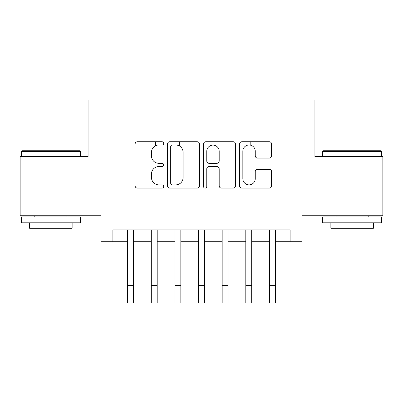 <?xml version="1.0" encoding="UTF-8"?>
<svg xmlns="http://www.w3.org/2000/svg" width="403" height="403" viewBox="0 0 403 403"><rect width="100%" height="100%" fill="white"/><g stroke="black" fill="none" stroke-linecap="round" stroke-linejoin="round"><path stroke-width="0.6" d="M163.694 143.367A1.622 1.622 0 0 0 162.071 141.74L137.428 141.74A2.317 2.317 0 0 0 135.111 144.062L135.111 185.808A2.317 2.317 0 0 0 137.428 188.125L162.071 188.125A1.622 1.622 0 0 0 163.694 186.503A1.622 1.622 0 0 0 162.071 184.881L158.883 184.881A7.42 7.42 0 0 1 151.463 177.461L151.463 173.98A7.42 7.42 0 0 1 158.883 166.56L162.071 166.56A1.622 1.622 0 0 0 163.694 164.933A1.622 1.622 0 0 0 162.071 163.311L158.883 163.311A7.42 7.42 0 0 1 151.463 155.89L151.463 152.41A7.42 7.42 0 0 1 158.883 144.989L162.071 144.989A1.622 1.622 0 0 0 163.694 143.367M269.28 158.092A2.317 2.317 0 0 0 271.602 155.775L271.602 144.062A2.317 2.317 0 0 0 269.28 141.74L241.916 141.74A2.317 2.317 0 0 0 239.594 144.062L239.594 185.808A2.317 2.317 0 0 0 241.916 188.125L269.28 188.125A2.317 2.317 0 0 0 271.602 185.808L271.602 171.663A2.317 2.317 0 0 0 269.28 169.341L257.567 169.341A2.317 2.317 0 0 0 255.25 171.663L255.25 178.675A6.206 6.206 0 0 1 249.044 184.881A6.206 6.206 0 0 1 242.843 178.675L242.843 151.19A6.206 6.206 0 0 1 249.044 144.989A6.206 6.206 0 0 1 255.25 151.19L255.25 155.775A2.317 2.317 0 0 0 257.567 158.092L269.28 158.092M112.89 241.729L112.89 229.911L290.11 229.911L290.11 241.729L301.923 241.729L301.923 215.736L382.85 215.736L382.85 156.666L314.919 156.666L314.919 99.954L88.081 99.954L88.081 156.666L20.15 156.666L20.15 215.736L101.077 215.736L101.077 241.729L127.66 241.729M199.47 144.062A2.317 2.317 0 0 0 197.153 141.74L169.784 141.74A2.317 2.317 0 0 0 167.462 144.062L167.462 185.808A2.317 2.317 0 0 0 169.784 188.125L197.153 188.125A2.317 2.317 0 0 0 199.47 185.808L199.47 144.062M205.847 141.74L233.216 141.74A2.317 2.317 0 0 1 235.538 144.062L235.538 185.808A2.317 2.317 0 0 1 233.216 188.125L221.504 188.125A2.317 2.317 0 0 1 219.187 185.808L219.187 168.877A2.317 2.317 0 0 0 216.864 166.56L209.097 166.56A2.317 2.317 0 0 0 206.774 168.877L206.774 186.503A1.622 1.622 0 0 1 205.152 188.125A1.622 1.622 0 0 1 203.53 186.503L203.53 144.062A2.317 2.317 0 0 1 205.847 141.74M133.569 241.729L151.291 241.729M157.195 241.729L174.917 241.729M180.826 241.729L198.548 241.729M204.452 241.729L222.174 241.729M228.083 241.729L245.805 241.729M251.709 241.729L269.431 241.729M275.34 241.729L290.11 241.729M172.333 144.989A1.622 1.622 0 0 0 170.711 146.611L170.711 183.259A1.622 1.622 0 0 0 172.333 184.881L175.698 184.881A7.42 7.42 0 0 0 183.118 177.461L183.118 152.41A7.42 7.42 0 0 0 175.698 144.989L172.333 144.989M219.187 151.306A6.206 6.206 0 0 0 212.98 145.105A6.206 6.206 0 0 0 206.774 151.306L206.774 160.993A2.317 2.317 0 0 0 209.097 163.311L216.864 163.311A2.317 2.317 0 0 0 219.187 160.993L219.187 151.306M127.66 285.324L133.569 285.324L133.569 303.046L127.66 303.046L127.66 229.911M133.569 285.324L133.569 229.911M22.039 150.757L79.693 150.757L80.404 151.468L21.334 151.468L22.039 150.757M50.869 222.824L21.334 222.824L21.334 216.92L80.404 216.92L80.404 222.824L50.869 222.824M72.132 222.824L72.132 228.259L29.6 228.259L29.6 222.824M323.307 150.757L380.961 150.757L381.666 151.468L322.596 151.468L323.307 150.757M352.131 222.824L322.596 222.824L322.596 216.92L381.666 216.92L381.666 222.824L352.131 222.824M373.4 222.824L373.4 228.259L330.868 228.259L330.868 222.824M151.291 285.324L157.195 285.324L157.195 303.046L151.291 303.046L151.291 229.911M157.195 285.324L157.195 229.911M155.659 145.725L155.659 141.74M174.917 285.324L180.826 285.324L180.826 303.046L174.917 303.046L174.917 229.911M180.826 285.324L180.826 229.911M179.29 145.916L179.29 141.74M198.548 285.324L204.452 285.324L204.452 303.046L198.548 303.046L198.548 229.911M204.452 285.324L204.452 229.911M222.174 285.324L228.083 285.324L228.083 303.046L222.174 303.046L222.174 229.911M228.083 285.324L228.083 229.911M245.805 285.324L251.709 285.324L251.709 303.046L245.805 303.046L245.805 229.911M251.709 285.324L251.709 229.911M250.177 145.09L250.177 141.74M269.431 285.324L275.34 285.324L275.34 303.046L269.431 303.046L269.431 229.911M275.34 285.324L275.34 229.911M21.334 156.666L21.334 151.468M34.799 216.92L34.799 215.736M66.933 216.92L66.933 215.736M80.404 156.666L80.404 151.468M322.596 156.666L322.596 151.468M336.067 216.92L336.067 215.736M368.201 216.92L368.201 215.736M381.666 156.666L381.666 151.468"/></g></svg>
